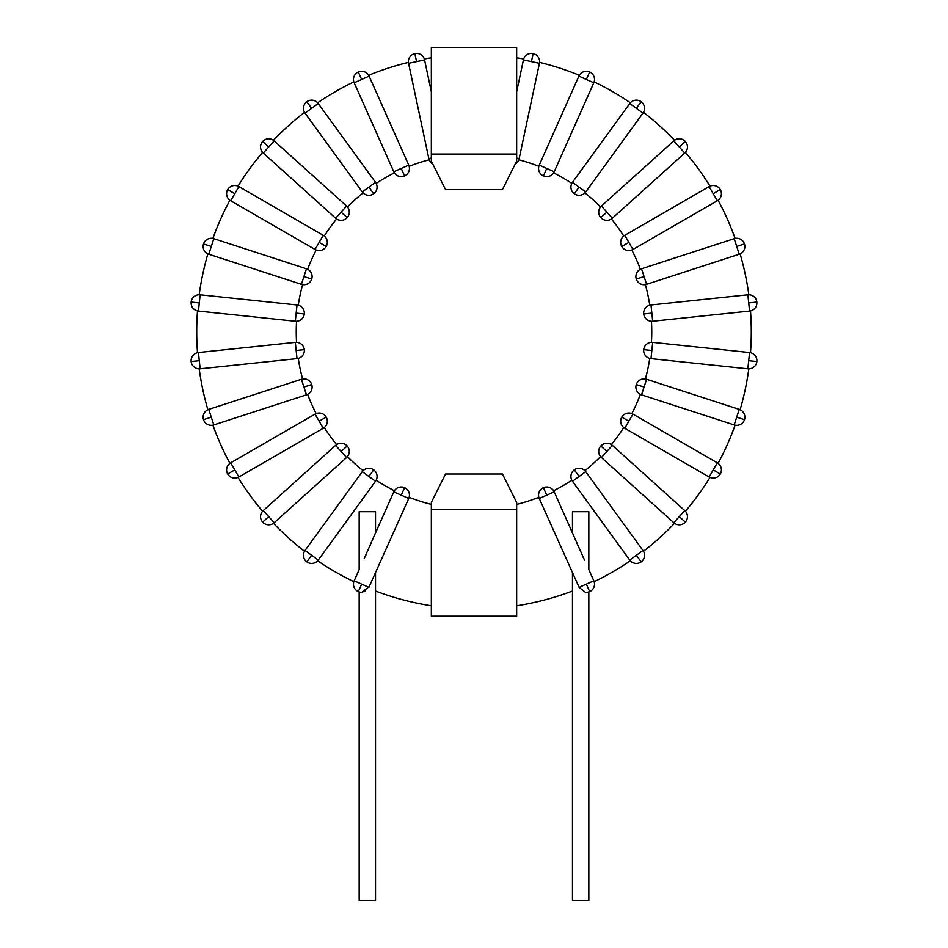 <?xml version="1.0" encoding="UTF-8"?>
<svg xmlns="http://www.w3.org/2000/svg" width="948" height="948" viewBox="0 0 948 948"><rect width="100%" height="100%" fill="white"/><g stroke="black" fill="none" stroke-linecap="round" stroke-linejoin="round"><path stroke-width="1.42" d="M516.66 91.778L523.426 59.914L516.66 91.778M516.66 509.55L516.66 616.2L431.34 616.2L431.34 502.44L445.56 474L502.44 474L516.66 502.44L516.66 509.55L431.34 509.55M431.34 154.05L431.34 47.4L516.66 47.4L516.66 161.16L502.44 189.6L445.56 189.6L431.34 161.16L431.34 154.05L516.66 154.05M431.34 57.816A277.29 277.29 0 0 0 424.313 59.001A8.177 8.177 0 0 1 424.574 59.914L431.34 91.778L424.574 59.914A8.177 8.177 0 0 0 414.869 53.609A8.177 8.177 0 0 0 408.576 63.315L428.828 158.589A8.177 8.177 0 0 0 432.75 163.98M431.34 158.055L428.828 158.589M740.115 409.726A277.29 277.29 0 0 0 748.802 368.855A8.177 8.177 0 0 1 747.854 368.808A8.177 8.177 0 0 0 756.848 361.532A8.177 8.177 0 0 0 749.56 352.538L652.686 342.358A8.177 8.177 0 0 0 643.704 349.634A8.177 8.177 0 0 0 650.98 358.628A8.177 8.177 0 0 1 649.747 358.391A177.75 177.75 0 0 1 645.375 378.987A8.177 8.177 0 0 1 646.595 379.283A8.177 8.177 0 0 0 636.286 384.533A8.177 8.177 0 0 0 641.535 394.83A8.177 8.177 0 0 1 640.374 394.356A177.75 177.75 0 0 1 631.818 413.589A8.177 8.177 0 0 1 632.944 414.122A8.177 8.177 0 0 0 621.781 417.12A8.177 8.177 0 0 0 624.768 428.295A8.177 8.177 0 0 1 623.737 427.584A177.75 177.75 0 0 1 611.365 444.612A8.177 8.177 0 0 1 612.361 445.37A8.177 8.177 0 0 0 600.807 445.975A8.177 8.177 0 0 0 601.411 457.529A8.177 8.177 0 0 1 600.546 456.616A177.75 177.75 0 0 1 584.904 470.706A8.177 8.177 0 0 1 585.722 471.654L642.969 550.468L585.722 471.654A8.177 8.177 0 0 0 574.298 469.853A8.177 8.177 0 0 0 572.485 481.276A8.177 8.177 0 0 1 571.834 480.209A177.75 177.75 0 0 1 553.608 490.732A8.177 8.177 0 0 1 554.201 491.834A8.177 8.177 0 0 0 543.405 487.687A8.177 8.177 0 0 0 539.258 498.482A8.177 8.177 0 0 1 538.843 497.297A177.75 177.75 0 0 1 516.66 504.36M718.098 463.347A277.29 277.29 0 0 0 735.091 425.178A8.177 8.177 0 0 1 734.179 424.929A8.177 8.177 0 0 0 744.476 419.68A8.177 8.177 0 0 0 739.227 409.382L646.595 379.283L644.059 387.057L636.286 384.533M685.416 511.233A277.29 277.29 0 0 0 709.981 477.425A8.177 8.177 0 0 1 709.128 476.998A8.177 8.177 0 0 0 720.302 474A8.177 8.177 0 0 0 717.304 462.825L632.944 414.122L628.856 421.208L621.781 417.12M643.491 551.262A277.29 277.29 0 0 0 674.549 523.296A8.177 8.177 0 0 1 673.803 522.704A8.177 8.177 0 0 0 685.345 522.099A8.177 8.177 0 0 0 684.74 510.557L612.361 445.37L606.886 451.449L600.807 445.975M594.159 581.705A277.29 277.29 0 0 0 630.349 560.813A8.177 8.177 0 0 1 629.745 560.078A8.177 8.177 0 0 0 641.168 561.88A8.177 8.177 0 0 0 642.969 550.468L629.745 560.078L572.485 481.276L585.722 471.654M317.651 560.813A277.29 277.29 0 0 0 353.841 581.705A8.177 8.177 0 0 1 354.185 580.816A8.177 8.177 0 0 0 361.84 592.322L360.951 592.287M273.451 523.296A277.29 277.29 0 0 0 304.509 551.262A8.177 8.177 0 0 1 305.031 550.468A8.177 8.177 0 0 0 306.832 561.88A8.177 8.177 0 0 0 318.255 560.078L375.515 481.276A8.177 8.177 0 0 0 373.702 469.853A8.177 8.177 0 0 0 362.278 471.654A8.177 8.177 0 0 1 363.096 470.706A177.75 177.75 0 0 1 347.454 456.616A8.177 8.177 0 0 1 346.589 457.529A8.177 8.177 0 0 0 347.193 445.975A8.177 8.177 0 0 0 335.639 445.37A8.177 8.177 0 0 1 336.635 444.612A177.75 177.75 0 0 1 324.263 427.584A8.177 8.177 0 0 1 323.232 428.295A8.177 8.177 0 0 0 326.219 417.12A8.177 8.177 0 0 0 315.056 414.122L230.696 462.825A8.177 8.177 0 0 0 227.698 474A8.177 8.177 0 0 0 238.872 476.998L323.232 428.295L319.144 421.208L326.219 417.12M238.019 477.425A277.29 277.29 0 0 0 262.584 511.233A8.177 8.177 0 0 1 263.26 510.557A8.177 8.177 0 0 0 262.655 522.099A8.177 8.177 0 0 0 274.197 522.704L346.589 457.529L341.114 451.449L347.193 445.975M212.909 425.178A277.29 277.29 0 0 0 229.902 463.347A8.177 8.177 0 0 1 230.696 462.825L315.056 414.122A8.177 8.177 0 0 1 316.182 413.589A177.75 177.75 0 0 1 307.626 394.356A8.177 8.177 0 0 1 306.465 394.83A8.177 8.177 0 0 0 311.714 384.533A8.177 8.177 0 0 0 301.405 379.283A8.177 8.177 0 0 1 302.625 378.987A177.75 177.75 0 0 1 298.253 358.391A8.177 8.177 0 0 1 297.02 358.628A8.177 8.177 0 0 0 304.296 349.634A8.177 8.177 0 0 0 295.314 342.358A8.177 8.177 0 0 1 296.558 342.323A177.75 177.75 0 0 1 296.558 321.277A8.177 8.177 0 0 1 295.314 321.242A8.177 8.177 0 0 0 304.296 313.966A8.177 8.177 0 0 0 297.02 304.972A8.177 8.177 0 0 1 298.253 305.209A177.75 177.75 0 0 1 302.625 284.613A8.177 8.177 0 0 1 301.405 284.317L208.773 254.218L301.405 284.317A8.177 8.177 0 0 0 311.714 279.067A8.177 8.177 0 0 0 306.465 268.77A8.177 8.177 0 0 1 307.626 269.244A177.75 177.75 0 0 1 316.182 250.011A8.177 8.177 0 0 1 315.056 249.478A8.177 8.177 0 0 0 326.219 246.48A8.177 8.177 0 0 0 323.232 235.305A8.177 8.177 0 0 1 324.263 236.016A177.75 177.75 0 0 1 336.635 218.988A8.177 8.177 0 0 1 335.639 218.23A8.177 8.177 0 0 0 347.193 217.625A8.177 8.177 0 0 0 346.589 206.072A8.177 8.177 0 0 1 347.454 206.984A177.75 177.75 0 0 1 363.096 192.894A8.177 8.177 0 0 1 362.278 191.946A8.177 8.177 0 0 0 373.702 193.748A8.177 8.177 0 0 0 375.515 182.324A8.177 8.177 0 0 1 376.166 183.391A177.75 177.75 0 0 1 394.392 172.868A8.177 8.177 0 0 1 393.799 171.766A8.177 8.177 0 0 0 404.595 175.913A8.177 8.177 0 0 0 408.742 165.118A8.177 8.177 0 0 1 409.157 166.303A177.75 177.75 0 0 1 429.183 159.797M199.198 368.855A277.29 277.29 0 0 0 207.885 409.726A8.177 8.177 0 0 1 208.773 409.382A8.177 8.177 0 0 0 203.524 419.68A8.177 8.177 0 0 0 213.821 424.929L306.465 394.83L303.941 387.057L311.714 384.533M750.496 352.692A277.29 277.29 0 0 0 750.496 310.908A8.177 8.177 0 0 1 749.56 311.062A8.177 8.177 0 0 0 756.848 302.068A8.177 8.177 0 0 0 747.854 294.792L650.98 304.972L747.854 294.792L749.56 311.062L652.686 321.242A8.177 8.177 0 0 1 651.442 321.277A177.75 177.75 0 0 1 651.442 342.323A8.177 8.177 0 0 1 652.686 342.358L651.833 350.487L643.704 349.634M748.802 294.745A277.29 277.29 0 0 0 740.115 253.874A8.177 8.177 0 0 1 739.227 254.218A8.177 8.177 0 0 0 744.476 243.92A8.177 8.177 0 0 0 734.179 238.671L641.535 268.77A8.177 8.177 0 0 0 636.286 279.067A8.177 8.177 0 0 0 646.595 284.317A8.177 8.177 0 0 1 645.375 284.613A177.75 177.75 0 0 1 649.747 305.209A8.177 8.177 0 0 1 650.98 304.972A8.177 8.177 0 0 0 643.704 313.966A8.177 8.177 0 0 0 652.686 321.242L650.98 304.972M735.091 238.422A277.29 277.29 0 0 0 718.098 200.253A8.177 8.177 0 0 1 717.304 200.775A8.177 8.177 0 0 0 720.302 189.6A8.177 8.177 0 0 0 709.128 186.602L624.768 235.305A8.177 8.177 0 0 0 621.781 246.48A8.177 8.177 0 0 0 632.944 249.478A8.177 8.177 0 0 1 631.818 250.011A177.75 177.75 0 0 1 640.374 269.244A8.177 8.177 0 0 1 641.535 268.77L734.179 238.671L739.227 254.218L646.595 284.317L641.535 268.77M709.981 186.175A277.29 277.29 0 0 0 685.416 152.367A8.177 8.177 0 0 1 684.74 153.043A8.177 8.177 0 0 0 685.345 141.501A8.177 8.177 0 0 0 673.803 140.897L601.411 206.072A8.177 8.177 0 0 0 600.807 217.625A8.177 8.177 0 0 0 612.361 218.23A8.177 8.177 0 0 1 611.365 218.988A177.75 177.75 0 0 1 623.737 236.016A8.177 8.177 0 0 1 624.768 235.305L709.128 186.602L717.304 200.775L632.944 249.478L624.768 235.305M674.549 140.304A277.29 277.29 0 0 0 643.491 112.338A8.177 8.177 0 0 1 642.969 113.132A8.177 8.177 0 0 0 641.168 101.72A8.177 8.177 0 0 0 629.745 103.522L572.485 182.324A8.177 8.177 0 0 0 574.298 193.748A8.177 8.177 0 0 0 585.722 191.946A8.177 8.177 0 0 1 584.904 192.894A177.75 177.75 0 0 1 600.546 206.984A8.177 8.177 0 0 1 601.411 206.072L673.803 140.897L684.74 153.043L612.361 218.23L601.411 206.072M630.349 102.787A277.29 277.29 0 0 0 594.159 81.895A8.177 8.177 0 0 1 593.815 82.784A8.177 8.177 0 0 0 589.68 71.989A8.177 8.177 0 0 0 578.884 76.136L539.258 165.118A8.177 8.177 0 0 0 543.405 175.913A8.177 8.177 0 0 0 554.201 171.766A8.177 8.177 0 0 1 553.608 172.868A177.75 177.75 0 0 1 571.834 183.391A8.177 8.177 0 0 1 572.485 182.324L629.745 103.522L642.969 113.132L585.722 191.946L572.485 182.324M579.311 75.283A277.29 277.29 0 0 0 539.566 62.378A8.177 8.177 0 0 1 539.424 63.315A8.177 8.177 0 0 0 533.131 53.609A8.177 8.177 0 0 0 523.426 59.914L539.424 63.315L519.172 158.589L516.66 158.055M408.434 62.378A277.29 277.29 0 0 0 368.689 75.283A8.177 8.177 0 0 1 369.116 76.136A8.177 8.177 0 0 0 358.32 71.989A8.177 8.177 0 0 0 354.185 82.784L393.799 171.766L401.265 168.448L404.595 175.913M353.841 81.895A277.29 277.29 0 0 0 317.651 102.787A8.177 8.177 0 0 1 318.255 103.522A8.177 8.177 0 0 0 306.832 101.72A8.177 8.177 0 0 0 305.031 113.132L362.278 191.946L305.031 113.132L318.255 103.522L375.515 182.324L362.278 191.946M304.509 112.338A277.29 277.29 0 0 0 273.451 140.304A8.177 8.177 0 0 1 274.197 140.897A8.177 8.177 0 0 0 262.655 141.501A8.177 8.177 0 0 0 263.26 153.043L335.639 218.23L263.26 153.043L274.197 140.897L346.589 206.072L335.639 218.23M262.584 152.367A277.29 277.29 0 0 0 238.019 186.175A8.177 8.177 0 0 1 238.872 186.602A8.177 8.177 0 0 0 227.698 189.6A8.177 8.177 0 0 0 230.696 200.775L315.056 249.478L319.144 242.392L326.219 246.48M229.902 200.253A277.29 277.29 0 0 0 212.909 238.422A8.177 8.177 0 0 1 213.821 238.671A8.177 8.177 0 0 0 203.524 243.92A8.177 8.177 0 0 0 208.773 254.218L213.821 238.671L306.465 268.77L301.405 284.317M207.885 253.874A277.29 277.29 0 0 0 199.198 294.745A8.177 8.177 0 0 1 200.147 294.792A8.177 8.177 0 0 0 191.152 302.068A8.177 8.177 0 0 0 198.44 311.062L295.314 321.242L296.167 313.113L304.296 313.966M197.504 310.908A277.29 277.29 0 0 0 197.504 352.692A8.177 8.177 0 0 1 198.44 352.538A8.177 8.177 0 0 0 191.152 361.532A8.177 8.177 0 0 0 200.147 368.808L297.02 358.628L200.147 368.808L198.44 352.538L295.314 342.358L297.02 358.628M523.687 59.001A277.29 277.29 0 0 0 516.66 57.816M516.66 605.784A277.29 277.29 0 0 0 572.474 591.019L572.474 900.6L588.827 900.6L588.827 591.931L588.115 592.121M375.526 573.078L375.526 591.019A277.29 277.29 0 0 0 431.34 605.784M641.535 394.83L734.179 424.929L641.535 394.83L644.059 387.057M408.742 165.118L369.116 76.136L408.742 165.118L401.265 168.448M297.02 304.972L200.147 294.792L297.02 304.972L296.167 313.113M301.405 379.283L208.773 409.382L301.405 379.283L303.941 387.057M335.639 445.37L263.26 510.557L335.639 445.37L341.114 451.449M362.278 471.654L305.031 550.468L362.278 471.654L375.515 481.276A8.177 8.177 0 0 0 376.166 480.209A177.75 177.75 0 0 0 394.392 490.732A8.177 8.177 0 0 0 393.799 491.834L372.86 538.867L375.526 532.871L375.526 511.683L359.174 511.683L359.174 569.606L354.185 580.816L359.174 569.606M601.411 457.529L673.803 522.704L601.411 457.529L606.886 451.449M624.768 428.295L709.128 476.998L624.768 428.295L628.856 421.208M650.98 358.628L747.854 368.808L650.98 358.628L651.833 350.487M518.817 159.797A177.75 177.75 0 0 1 538.843 166.303A8.177 8.177 0 0 1 539.258 165.118L578.884 76.136L593.815 82.784L554.201 171.766L539.258 165.118M587.25 592.275L586.16 592.322A8.177 8.177 0 0 0 593.815 580.816L586.35 584.146L589.68 591.611A8.177 8.177 0 0 0 593.815 580.816L588.827 569.606L588.827 511.683L572.474 511.683L572.474 532.871L554.201 491.834L584.643 560.386M572.474 573.078L572.474 591.019M431.34 504.36A177.75 177.75 0 0 1 409.157 497.297A8.177 8.177 0 0 1 408.742 498.482A8.177 8.177 0 0 0 404.595 487.687A8.177 8.177 0 0 0 393.799 491.834L371.995 540.881M736.703 246.444L744.476 243.92A8.177 8.177 0 0 0 734.179 238.671M636.286 279.067L644.059 276.543M748.707 302.922L756.848 302.068A8.177 8.177 0 0 0 747.854 294.792M643.704 313.966L651.833 313.113M713.216 193.688L720.302 189.6A8.177 8.177 0 0 0 709.128 186.602M621.781 246.48L628.856 242.392M679.278 146.976L685.345 141.501A8.177 8.177 0 0 0 673.803 140.897M600.807 217.625L606.886 212.151M636.357 108.333L641.168 101.72A8.177 8.177 0 0 0 629.745 103.522M574.298 193.748L579.11 187.135M586.35 79.454L589.68 71.989A8.177 8.177 0 0 0 578.884 76.136M543.405 175.913L546.735 168.448M515.25 163.98A8.177 8.177 0 0 0 519.172 158.589M531.425 61.608L533.131 53.609M361.65 79.454L358.32 71.989A8.177 8.177 0 0 0 354.185 82.784L369.116 76.136M311.643 108.333L306.832 101.72A8.177 8.177 0 0 0 305.031 113.132M373.702 193.748L368.891 187.135M268.722 146.976L262.655 141.501A8.177 8.177 0 0 0 263.26 153.043M347.193 217.625L341.114 212.151M319.144 242.392L323.232 235.305L238.872 186.602L234.784 193.688L227.698 189.6A8.177 8.177 0 0 0 230.696 200.775L234.784 193.688M211.297 246.444L203.524 243.92A8.177 8.177 0 0 0 208.773 254.218M311.714 279.067L303.941 276.543M199.293 302.922L191.152 302.068A8.177 8.177 0 0 0 198.44 311.062L200.147 294.792M748.707 360.678L756.848 361.532A8.177 8.177 0 0 0 749.56 352.538L747.854 368.808M713.216 469.912L720.302 474A8.177 8.177 0 0 0 717.304 462.825L709.128 476.998M679.278 516.624L685.345 522.099A8.177 8.177 0 0 0 684.74 510.557L673.803 522.704M636.357 555.267L641.168 561.88A8.177 8.177 0 0 0 642.969 550.468M574.298 469.853L579.11 476.465M543.405 487.687L546.735 495.152L539.258 498.482L579.11 587.369L586.35 584.146M593.815 580.816L588.827 569.606M546.735 495.152L554.201 491.834M575.14 538.867L575.732 540.23M585.295 592.216L579.11 587.369M588.803 591.943L588.163 592.121M583.909 558.882L583.198 557.4M578.908 547.897L576.716 542.6M404.595 487.687L401.265 495.152L408.742 498.482L368.891 587.369L354.185 580.816M364.186 558.68L372.86 538.867M369.234 586.646L361.84 592.322A8.177 8.177 0 0 1 361.615 592.322L361.615 592.322M360.204 592.192L359.174 591.931L359.174 900.6L375.526 900.6L375.526 591.019M359.825 592.109A8.177 8.177 0 0 1 358.32 591.611A8.177 8.177 0 0 0 361.84 592.322L361.863 592.322M363.973 591.86L365.655 590.995M371.166 542.884L369.222 547.589M366.141 554.592L365.146 556.701M361.65 584.146L358.32 591.611M311.643 555.267L306.832 561.88A8.177 8.177 0 0 0 318.255 560.078L305.031 550.468M373.702 469.853L368.891 476.465M268.722 516.624L262.655 522.099A8.177 8.177 0 0 0 274.197 522.704L263.26 510.557M234.784 469.912L227.698 474A8.177 8.177 0 0 0 238.872 476.998L230.696 462.825M211.297 417.156L203.524 419.68A8.177 8.177 0 0 0 213.821 424.929L208.773 409.382M199.293 360.678L191.152 361.532A8.177 8.177 0 0 0 200.147 368.808M304.296 349.634L296.167 350.487M416.575 61.608L414.869 53.609A8.177 8.177 0 0 0 408.576 63.315L424.574 59.914M736.703 417.156L744.476 419.68A8.177 8.177 0 0 0 739.227 409.382L734.179 424.929M393.799 491.834L401.265 495.152M315.056 414.122L319.144 421.208"/></g></svg>
